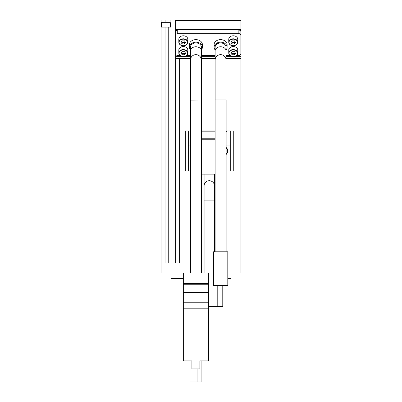 <?xml version="1.0" encoding="UTF-8"?>
<svg xmlns="http://www.w3.org/2000/svg" width="402" height="402" viewBox="0 0 402 402"><rect width="100%" height="100%" fill="white"/><g stroke="black" fill="none" stroke-linecap="round" stroke-linejoin="round"><path stroke-width="0.6" d="M222.778 285.365L222.778 306.585L208.492 306.585M214.487 251.803L214.487 200.899L204.095 200.899L204.095 185.915A5.196 5.196 0 0 1 209.291 180.724A5.196 5.196 0 0 1 214.487 185.915L214.487 200.899M226.125 155.951L230.266 155.951L230.266 170.935L233.266 170.935L233.266 130.977L226.673 130.977L230.266 130.977L230.266 145.961L226.125 145.961M226.125 130.977L226.673 130.977L226.125 131.75M188.312 155.951L188.312 170.935L185.317 170.935L185.317 130.977L190.412 130.977L188.312 130.977L188.312 155.951L190.412 155.951M190.412 170.935L188.312 170.935M230.266 170.935L226.125 170.935M190.412 145.961L188.312 145.961M179.624 58.657L179.624 263.034L161.046 263.034L161.046 273.018L163.041 273.018L163.041 263.034M161.9 22.11L161.9 20.1L240.954 20.1L240.954 273.018L227.803 273.018M213.417 273.018L163.041 273.018M215.095 170.935L201.402 170.935M226.105 99.972L226.105 60.149A5.492 5.492 0 0 0 220.613 54.652A5.492 5.492 0 0 0 215.115 60.149L215.115 99.972M208.492 273.018L208.492 360.926L199.9 360.926L199.9 368.915L191.91 368.915L191.91 360.926L183.322 360.926L191.91 360.926M208.492 360.926L199.9 360.926M201.402 100.013L201.402 60.149A5.492 5.492 0 0 0 195.905 54.652A5.492 5.492 0 0 0 190.412 60.149L190.412 100.103L201.402 100.013L201.402 273.018M190.412 100.103L190.412 273.018M240.858 50.325L240.858 31.632A2 1.543 180 0 0 240.532 30.788A2 1.543 180 0 0 238.858 30.09L177.724 30.09A2 1.543 180 0 0 176.051 30.788A2 1.543 180 0 0 175.729 31.632L175.729 50.325M208.492 311.977L208.99 311.977L208.99 306.585M170.388 27.09L170.388 22.723L169.765 22.1L162.026 22.1L161.398 22.723L161.398 27.09M161.9 20.1L161.046 20.1L161.046 27.09L170.89 27.09L170.89 20.1M161.046 263.034L161.046 20.1M175.629 20.1L175.629 263.034M240.954 56.662L226.105 56.662M215.115 56.662L201.402 56.662M190.412 56.662L175.629 56.662M240.954 58.657L226.105 58.657M215.115 58.657L201.402 58.657M190.412 58.657L175.629 58.657M171.031 273.018L171.031 278.616L183.322 278.616M227.803 278.616L230.969 278.616L230.969 273.018M236.592 55.426L238.858 55.426A2 1.543 180 0 0 240.858 53.888L240.858 35.19A2 1.543 180 0 0 238.858 33.652L177.724 33.652A2 1.543 180 0 0 175.729 35.19L175.729 53.888A2 1.543 180 0 0 177.724 55.426L179.99 55.426M175.729 35.19L175.729 31.632M186.649 55.426L190.412 55.426M201.402 55.426L215.115 55.426M226.105 55.426L229.934 55.426M240.858 35.19L240.858 31.632M227.105 47.185L227.105 44.642A6.492 5.005 180 0 0 220.613 39.637A6.492 5.005 180 0 0 214.12 44.642L214.12 47.185A6.492 5.005 0 0 1 220.613 42.18A6.492 5.005 0 0 1 227.105 47.185A6.492 5.005 0 0 1 226.105 49.853M202.397 47.185L202.397 44.642A6.492 5.005 180 0 0 195.905 39.637A6.492 5.005 180 0 0 189.412 44.642L189.412 47.185A6.492 5.005 0 0 1 195.905 42.18A6.492 5.005 0 0 1 202.397 47.185A6.492 5.005 0 0 1 201.402 49.853M187.814 39.25A4.497 3.467 180 0 0 183.322 35.783A4.497 3.467 180 0 0 178.825 39.25L178.825 42.27A4.497 3.467 0 0 1 183.322 38.808A4.497 3.467 0 0 1 187.814 42.27A4.497 3.467 0 0 1 183.322 45.738A4.497 3.467 0 0 1 178.825 42.27C179.066 44.401 180.573 45.577 183.352 45.793C186.096 45.552 187.583 44.376 187.814 42.27L187.814 39.25M187.814 50.034A4.497 3.467 180 0 0 183.322 46.567A4.497 3.467 180 0 0 178.825 50.034L178.825 53.054A4.497 3.467 0 0 1 183.322 49.592A4.497 3.467 0 0 1 187.814 53.054A4.497 3.467 0 0 1 183.322 56.521A4.497 3.467 0 0 1 178.825 53.054C179.066 55.185 180.573 56.36 183.352 56.581C186.096 56.335 187.583 55.159 187.814 53.054L187.814 50.034M237.758 39.25A4.497 3.467 180 0 0 233.266 35.783A4.497 3.467 180 0 0 228.768 39.25L228.768 42.27A4.497 3.467 0 0 1 233.266 38.808A4.497 3.467 0 0 1 237.758 42.27A4.497 3.467 0 0 1 233.266 45.738A4.497 3.467 0 0 1 228.768 42.27C229.009 44.401 230.517 45.577 233.296 45.793C236.039 45.552 237.527 44.376 237.758 42.27L237.758 39.25M237.758 50.034A4.497 3.467 180 0 0 233.266 46.567A4.497 3.467 180 0 0 228.768 50.034L228.768 53.054A4.497 3.467 0 0 1 233.266 49.592A4.497 3.467 0 0 1 237.758 53.054A4.497 3.467 0 0 1 233.266 56.521A4.497 3.467 0 0 1 228.768 53.054C229.009 55.185 230.517 56.36 233.296 56.581C236.039 56.335 237.527 55.159 237.758 53.054L237.758 50.034M234.416 51.672L235.572 53.215L234.416 54.752L232.11 54.752L230.959 53.215L232.11 51.672L234.416 51.672M235.572 42.431L234.416 40.888L232.11 40.888L230.959 42.431L232.11 43.974L234.416 43.974L235.572 42.431M184.473 51.672L185.629 53.215L184.473 54.752L182.166 54.752L181.011 53.215L182.166 51.672L184.473 51.672M185.629 42.431L184.473 40.888L182.166 40.888L181.011 42.431L182.166 43.974L184.473 43.974L185.629 42.431M231.482 41.733L232.11 42.572L234.416 42.572L234.416 43.974M232.11 42.572L232.11 43.974M234.416 42.572L235.049 41.733M181.538 41.733L182.166 42.572L184.473 42.572L184.473 43.974M182.166 42.572L182.166 43.974M184.473 42.572L185.101 41.733M181.538 52.516L182.166 53.355L184.473 53.355L184.473 54.752M182.166 53.355L182.166 54.752M184.473 53.355L185.101 52.516M231.482 52.516L232.11 53.355L234.416 53.355L234.416 54.752M232.11 53.355L232.11 54.752M234.416 53.355L235.049 52.516M201.402 51.004A5.492 4.236 0 0 0 195.905 46.768A5.492 4.236 0 0 0 190.412 51.004L190.412 47.185A5.492 4.236 0 0 1 195.905 42.949A5.492 4.236 0 0 1 201.402 47.185L201.402 60.149M190.412 49.853A6.492 5.005 0 0 1 189.412 47.185M183.322 273.018L183.322 360.926M208.492 292.4L183.322 292.4M208.492 302.786L183.322 302.786M208.492 308.183L183.322 308.183M197.905 368.915L197.905 381.9L201.899 381.9L201.899 360.926M197.905 381.9L193.91 381.9L193.91 368.915M193.91 381.9L189.91 381.9L189.91 360.926M226.105 51.004A5.492 4.236 0 0 0 220.613 46.768A5.492 4.236 0 0 0 215.115 51.004L215.115 47.185A5.492 4.236 0 0 1 220.613 42.949A5.492 4.236 0 0 1 226.105 47.185L226.105 60.149M215.115 49.853A6.492 5.005 0 0 1 214.12 47.185M215.095 251.803L215.095 99.972L226.125 99.972L226.125 251.803M227.803 285.365L227.803 251.803L213.417 251.803L213.417 285.365L227.803 285.365M230.266 145.961L230.266 155.951M201.402 130.977L215.095 130.977M215.095 174.131L201.402 174.131M226.125 147.479A4.497 4.497 0 0 1 226.125 154.433M238.959 58.657L238.959 273.018M240.954 30.788L240.532 30.788M168.237 27.09L168.237 263.034M240.954 20.391L175.629 20.391M240.954 29.446L175.629 29.446M176.051 30.788L175.629 30.788M165.041 27.09L165.041 263.034M165.895 22.1L165.895 20.1M170.388 22.723L161.398 22.723M238.858 33.652L238.858 30.09M177.724 33.652L177.724 30.09M233.266 49.943A4.246 3.271 0 0 1 236.939 54.853A4.246 3.271 0 0 1 229.587 54.853A4.246 3.271 0 0 1 233.266 49.943M233.266 39.155A4.246 3.271 0 0 1 236.939 44.069A4.246 3.271 0 0 1 229.587 44.069A4.246 3.271 0 0 1 233.266 39.155M183.322 49.943A4.246 3.271 0 0 1 186.995 54.853A4.246 3.271 0 0 1 179.644 54.853A4.246 3.271 0 0 1 183.322 49.943M183.322 39.155A4.246 3.271 0 0 1 186.995 44.069A4.246 3.271 0 0 1 179.644 44.069A4.246 3.271 0 0 1 183.322 39.155M208.492 283.44L183.322 283.44M208.492 284.777L183.322 284.777M201.402 139.218L215.095 139.218M201.402 131.152L215.095 131.152M226.125 131.152L226.447 131.152M201.402 138.796L215.095 138.796M226.125 147.81A4.246 4.246 0 0 1 226.125 154.102M217.783 306.585L217.783 285.365M204.095 273.018L204.095 200.899M208.492 312.475L208.99 311.977M190.412 51.004L190.412 60.149M215.115 51.004L215.115 60.149M214.487 174.131L214.487 185.915M204.095 174.131L204.095 185.915"/></g></svg>
